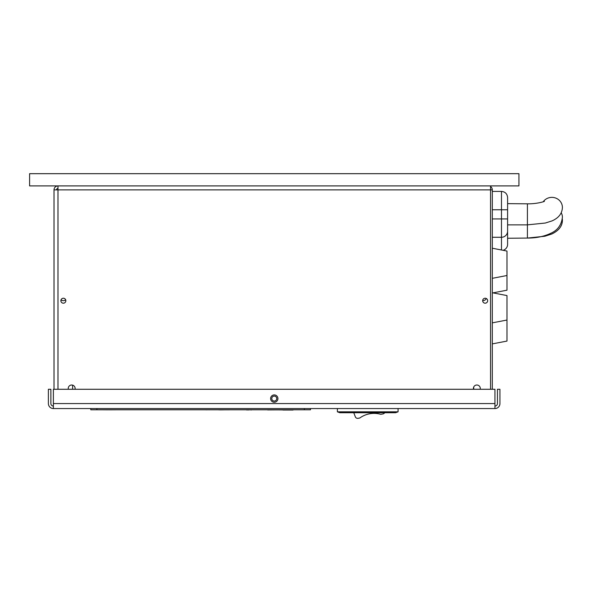 <?xml version="1.0" encoding="UTF-8"?>
<svg xmlns="http://www.w3.org/2000/svg" width="592" height="592" viewBox="0 0 592 592"><rect width="100%" height="100%" fill="white"/><g stroke="black" fill="none" stroke-linecap="round" stroke-linejoin="round"><path stroke-width="0.89" d="M277.922 398.571A3.656 3.656 0 0 0 274.266 394.916A3.656 3.656 0 0 0 270.611 398.571A3.656 3.656 0 0 0 274.266 402.234A3.656 3.656 0 0 0 277.922 398.571M398.068 411.825L337.388 411.825L339.838 412.72L395.619 412.72L398.068 411.825L398.068 408.554L494.956 408.554L53.384 408.554L96.91 408.554L96.91 409.782L90.791 409.782L90.791 408.554M96.91 409.782L310.497 409.782L310.497 408.554L337.388 408.554L337.388 411.825M53.384 406.06A2.494 2.494 0 0 1 50.882 403.566L50.882 389.277L48.389 389.277L48.389 403.566A4.988 4.988 0 0 0 53.384 408.554L53.384 389.277L494.956 389.277L494.956 408.554A4.988 4.988 0 0 0 499.944 403.566L499.944 389.277L497.45 389.277L497.45 403.566A2.494 2.494 0 0 1 494.956 406.06M263.129 409.782L232.797 409.782M248.144 409.93L246.494 409.93M108.158 409.827L101.313 409.782M221.808 409.827L229.444 409.827L221.808 409.827M282.998 410.027L291.804 410.027M293.077 410.027L267.636 409.782M293.077 409.782L267.636 409.93M193.895 409.782L196.337 409.782M199.275 409.782L201.724 409.782M108.699 409.827L119.155 409.782M209.146 409.827L210.227 409.782M204.284 409.782L205.787 409.782M205.787 409.827L209.642 409.782M220.712 409.879L224.523 409.827M218.559 409.827L220.638 409.879M220.794 409.827L220.209 409.827M249.069 409.975L248.677 409.93M251.267 409.975L250.756 409.93M301.58 409.782L306.804 409.782M355.311 416.775L353.779 412.72L355.311 416.775A2.449 2.449 0 0 0 358.019 418.322L359.773 418.011A24.464 24.464 0 0 1 380.774 414.319L382.935 413.934A2.449 2.449 0 0 0 384.652 412.72M359.773 418.011L358.019 418.322M473.511 389.277A3.441 3.441 0 0 1 476.849 385.007A3.441 3.441 0 0 1 480.186 389.277M68.346 389.277A3.441 3.441 0 0 1 71.684 385.007A3.441 3.441 0 0 1 75.021 389.277M487.653 300.706A2.486 2.486 0 0 1 485.166 303.193A2.486 2.486 0 0 1 482.68 300.706A2.486 2.486 0 0 1 485.166 298.227A2.486 2.486 0 0 1 487.653 300.706M65.845 300.706A2.486 2.486 0 0 1 63.366 303.193A2.486 2.486 0 0 1 60.88 300.706A2.486 2.486 0 0 1 63.366 298.227A2.486 2.486 0 0 1 65.845 300.706M276.745 398.571A2.486 2.486 0 0 1 274.266 401.058A2.486 2.486 0 0 1 271.78 398.571A2.486 2.486 0 0 1 274.266 396.092A2.486 2.486 0 0 1 276.745 398.571M54.02 189.877L57.979 189.877L57.979 389.277A15.17 15.17 0 0 1 57.979 388.789L57.979 185.91A3.966 3.966 0 0 0 54.02 189.877L54.02 389.277M490.546 185.91L490.546 388.789A15.17 15.17 0 0 1 490.539 389.277M57.979 188.404A1.465 1.465 0 0 0 56.514 189.877M61.035 299.848A3.656 3.656 0 0 0 65.668 299.789M72.609 389.277L72.609 385.133M57.979 189.877L492.307 189.877L492.307 389.277L492.307 189.877A3.966 3.966 0 0 0 490.546 186.584M486.328 298.516A3.656 3.656 0 0 1 482.687 300.632M473.711 387.035L473.711 389.277M518.932 185.91L518.932 173.678L29.6 173.678L29.6 185.91L518.932 185.91M492.307 343.893L506.981 341.081L506.981 295.571L492.307 292.759M492.944 292.877L506.981 290.191L506.981 251.045L492.307 248.226M507.596 244.378A6.12 6.12 0 0 1 503.045 250.29A6.12 6.12 0 0 0 507.596 244.378L507.596 224.864L527.413 224.864L527.413 203.818C537.728 204.04 545.987 200.977 544.159 201.361M562.304 218.862A10.523 10.034 180 0 1 562.4 220.202C562.385 226.018 558.848 230.621 551.788 234.01L544.847 236.245L527.413 238.073L507.596 238.258M543.182 201.783A10.523 10.094 180 0 1 554.978 197.817A10.523 10.094 180 0 1 562.4 207.466C562.163 213.49 558.67 217.982 551.929 220.942L545.299 223.036L527.413 224.864L527.413 238.073C536.3 238.073 544.078 236.482 550.76 233.307C557.671 230.273 561.556 224.893 562.4 217.175A10.523 9.531 180 0 0 561.216 212.787M507.596 203.641L507.596 197.521L507.596 209.753L507.596 203.641L527.413 203.818M501.476 249.987L501.476 237.281A6.12 6.12 0 0 0 507.596 231.161L507.596 225.049M492.307 237.281L501.476 237.281L501.476 209.753L507.596 209.753L507.596 231.161M492.307 209.753L501.476 209.753L501.476 191.408L492.307 191.408M494.956 403.566L53.384 403.566M304.384 409.782L304.384 408.554M492.307 218.929L507.596 218.929M506.981 320.035L492.307 322.855M506.981 275.509L492.307 278.321M501.476 191.408C505.191 191.764 507.233 193.806 507.596 197.521"/></g></svg>
